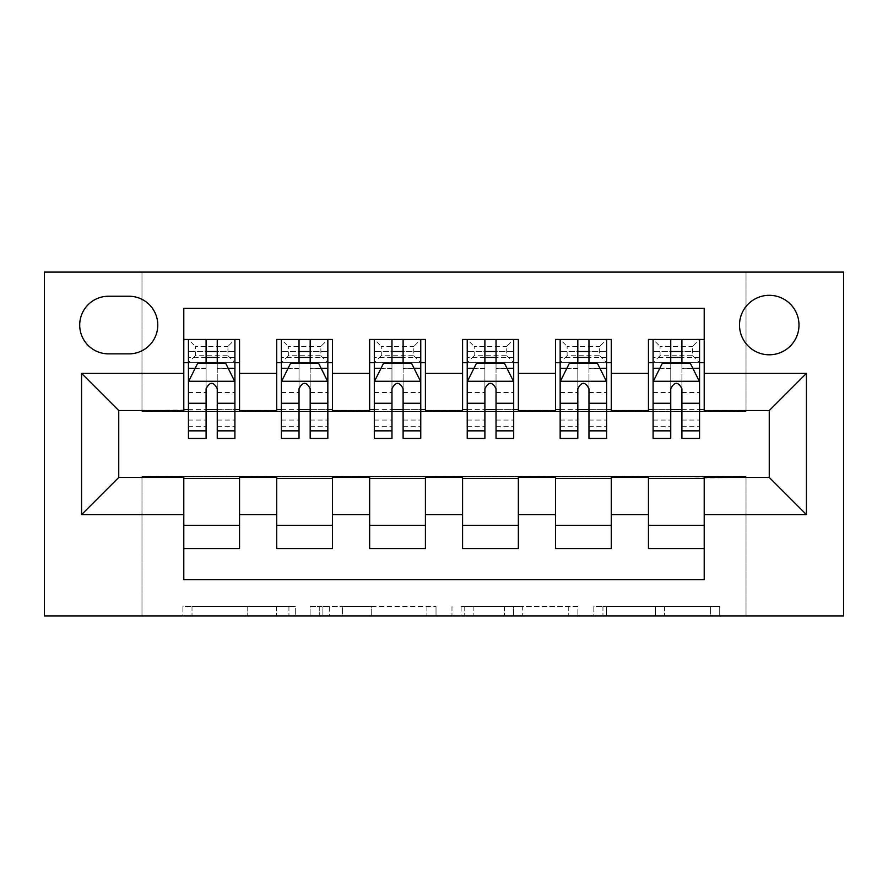 <?xml version="1.0" encoding="UTF-8"?>
<svg xmlns="http://www.w3.org/2000/svg" width="888" height="888" viewBox="0 0 888 888"><rect width="100%" height="100%" fill="white"/><g stroke="black" fill="none" stroke-linecap="round" stroke-linejoin="round"><path stroke-width="0.67" stroke-dasharray="4.44 3.33" d="M295.316 615.917L192.008 615.917L295.316 615.917L295.316 606.626L247.197 606.626L247.197 615.917L247.197 606.626L295.316 606.626L295.316 615.917L295.316 606.626L247.197 606.626L247.197 615.917L247.197 606.626L295.316 606.626L192.008 606.626L295.316 606.626M769.252 295.316A29.737 29.737 0 0 0 739.515 325.052A29.737 29.737 0 0 0 769.252 354.789A29.737 29.737 0 0 0 798.989 325.052A29.737 29.737 0 0 0 769.252 295.316M710.578 615.917L602.941 615.917L710.578 615.917L710.578 606.626L664.513 606.626L719.702 606.626L719.702 615.917L719.702 606.626L602.941 606.626L719.702 606.626L719.702 615.917L719.702 606.626L710.578 606.626L710.578 615.917M655.4 615.917L606.593 615.917L655.4 615.917L655.4 606.626L664.513 606.626L655.4 606.626L655.4 615.917L655.4 606.626L606.593 606.626L606.593 615.917L606.593 606.626L655.4 606.626L655.4 615.917M593.828 615.917L602.941 615.917L593.828 615.917L593.828 606.626L602.941 606.626L593.828 606.626L593.828 615.917M182.895 615.917L192.008 615.917L182.895 615.917L182.895 606.626L192.008 606.626L182.895 606.626L182.895 615.917M746.02 615.917L843.6 615.917L843.6 272.083L746.02 272.083L746.02 411.477L141.98 411.477L141.98 272.083L746.02 272.083L746.02 411.477L141.98 411.477L141.98 272.083L44.4 272.083L44.4 615.917L141.98 615.917L141.98 476.523L746.02 476.523L746.02 615.917L141.98 615.917L141.98 476.523L746.02 476.523L746.02 615.917M436.019 615.917L426.895 615.917L436.019 615.917L436.019 606.626L436.019 615.917M319.258 615.917L426.895 615.917L310.134 615.917L319.258 615.917L319.258 606.626L436.019 606.626L310.134 606.626L310.134 615.917L310.134 606.626L319.258 606.626L319.258 615.917M461.105 615.917L577.866 615.917L451.981 615.917L461.105 615.917L461.105 606.626L577.866 606.626L577.866 615.917L577.866 606.626L522.677 606.626L522.677 615.917M648.451 339.449L704.206 339.449L704.206 362.681L648.451 362.681L648.451 339.449M555.522 339.449L611.277 339.449L611.277 362.681L555.522 362.681L555.522 339.449M462.581 339.449L518.348 339.449L518.348 362.681L462.581 362.681L462.581 339.449M369.652 339.449L425.419 339.449L425.419 362.681L369.652 362.681L369.652 339.449M276.723 339.449L332.478 339.449L332.478 362.681L276.723 362.681L276.723 339.449M183.794 548.551L183.794 525.319L239.549 525.319L239.549 548.551L183.794 548.551L183.794 579.675L704.206 579.675L704.206 548.551L648.451 548.551L648.451 525.319L704.206 525.319L704.206 548.551M332.478 548.551L276.723 548.551L276.723 525.319L332.478 525.319L332.478 548.551M425.419 548.551L369.652 548.551L369.652 525.319L425.419 525.319L425.419 548.551M518.348 548.551L462.581 548.551L462.581 525.319L518.348 525.319L518.348 548.551M611.277 548.551L555.522 548.551L555.522 525.319L611.277 525.319L611.277 548.551M648.451 525.319L648.451 478.388L769.252 477.455L769.252 410.545L704.206 410.545L704.206 409.612L648.451 409.612L648.451 410.545L611.277 410.545L611.277 362.681M611.277 409.612L555.522 409.612L555.522 410.545L518.348 410.545L518.348 362.681M518.348 409.612L462.581 409.612L462.581 410.545L425.419 410.545L425.419 362.681M425.419 409.612L369.652 409.612L369.652 410.545L332.478 410.545L332.478 362.681M183.794 339.449L239.549 339.449L239.549 362.681L183.794 362.681L183.794 308.325L704.206 308.325L704.206 339.449M555.522 525.319L555.522 478.388L611.277 478.388L611.277 477.455L648.451 477.455L648.451 478.388M462.581 525.319L462.581 478.388L518.348 478.388L518.348 477.455L555.522 477.455L555.522 478.388M369.652 525.319L369.652 478.388L425.419 478.388L425.419 477.455L462.581 477.455L462.581 478.388M276.723 525.319L276.723 478.388L332.478 478.388L332.478 477.455L369.652 477.455L369.652 478.388M332.478 409.612L276.723 409.612L276.723 410.545L239.549 410.545L239.549 362.681M183.794 525.319L183.794 478.388L239.549 478.388L239.549 477.455L276.723 477.455L276.723 478.388M239.549 409.612L118.748 410.545L118.748 477.455L183.794 477.455L183.794 478.388M217.249 362.681L234.909 362.681L234.909 339.449L188.445 339.449L188.445 362.681L206.094 362.681M183.794 409.612L183.794 362.681M188.445 409.612L206.094 409.612M217.249 409.612L234.909 409.612M239.549 525.319L239.549 478.388M281.374 409.612L299.034 409.612M310.178 409.612L327.839 409.612M310.178 362.681L327.839 362.681L327.839 339.449L281.374 339.449L281.374 362.681L299.034 362.681M276.723 409.612L276.723 362.681M332.478 525.319L332.478 478.388M425.419 525.319L425.419 478.388M369.652 409.612L369.652 362.681M403.108 362.681L420.768 362.681L420.768 339.449L374.303 339.449L374.303 362.681L391.963 362.681M374.303 409.612L391.963 409.612M403.108 409.612L420.768 409.612M518.348 525.319L518.348 478.388M462.581 409.612L462.581 362.681M496.037 362.681L513.697 362.681L513.697 339.449L467.232 339.449L467.232 362.681L484.892 362.681M467.232 409.612L484.892 409.612M496.037 409.612L513.697 409.612M611.277 525.319L611.277 478.388M555.522 409.612L555.522 362.681M588.966 362.681L606.626 362.681L606.626 339.449L560.162 339.449L560.162 362.681L577.822 362.681M560.162 409.612L577.822 409.612M588.966 409.612L606.626 409.612M704.206 525.319L704.206 478.388M648.451 409.612L648.451 362.681M704.206 409.612L704.206 362.681M681.906 362.681L699.555 362.681L699.555 339.449L653.091 339.449L653.091 362.681L670.751 362.681M653.091 409.612L670.751 409.612M681.906 409.612L699.555 409.612M108.525 296.237A28.805 28.805 0 0 0 79.709 325.052A28.805 28.805 0 0 0 108.525 353.857L128.971 353.857A28.805 28.805 0 0 0 157.775 325.052A28.805 28.805 0 0 0 128.971 296.237L108.525 296.237M329.293 615.917L342.524 615.917L329.293 615.917L329.293 606.626L322.91 606.626L322.91 615.917L322.91 606.626L342.524 606.626L329.293 606.626L329.293 615.917M342.524 615.917L371.706 615.917L342.524 615.917L342.524 606.626L371.706 606.626L371.706 615.917L371.706 606.626L342.524 606.626L342.524 615.917M461.105 606.626L513.553 606.626L513.553 615.917L513.553 606.626L504.428 606.626L513.553 606.626L513.553 615.917L513.553 606.626L522.677 606.626M464.757 606.626L464.757 615.917L464.757 606.626M451.981 606.626L451.981 615.917L451.981 606.626M206.094 438.428L206.094 339.449L234.909 339.449L227.939 346.42L227.939 355.722L195.416 355.722L195.416 346.42L227.939 346.42M188.445 381.74L188.445 426.34L188.445 381.74L197.735 363.148L225.619 363.148L234.909 381.74L234.909 426.34L234.909 381.74M234.909 438.428L234.909 351.537L234.909 362.681L188.445 362.681L188.445 351.537L188.445 438.428M234.909 368.453L217.249 368.453L217.249 351.537L234.909 351.537L188.445 351.537L234.909 351.537L217.249 351.537L217.249 339.449L234.909 339.449M195.182 368.265L206.094 368.265L206.094 363.148M188.445 339.449L206.094 339.449L188.445 339.449L195.416 346.42M217.249 363.148L217.249 368.265L228.172 368.265M217.249 368.453L217.249 438.428M206.094 368.265L206.094 388.711C209.812 381.662 213.52 381.662 217.249 388.711L217.249 368.265M195.416 355.722L188.445 362.681L234.909 362.681L227.939 355.722M299.034 438.428L299.034 339.449L327.839 339.449L320.868 346.42L320.868 355.722L288.345 355.722L288.345 346.42L320.868 346.42M281.374 381.74L281.374 426.34L281.374 381.74L290.665 363.148L318.548 363.148L327.839 381.74L327.839 426.34L327.839 381.74M327.839 438.428L327.839 351.537L327.839 362.681L281.374 362.681L281.374 351.537L281.374 438.428M327.839 368.453L310.178 368.453L310.178 351.537L327.839 351.537L281.374 351.537L327.839 351.537L310.178 351.537L310.178 339.449L327.839 339.449M288.112 368.265L299.034 368.265L299.034 363.148M281.374 339.449L299.034 339.449L281.374 339.449L288.345 346.42M310.178 363.148L310.178 368.265L321.101 368.265M310.178 368.453L310.178 438.428M299.034 368.265L299.034 388.711C302.741 381.662 306.46 381.662 310.178 388.711L310.178 368.265M288.345 355.722L281.374 362.681L327.839 362.681L320.868 355.722M391.963 438.428L391.963 339.449L420.768 339.449L413.797 346.42L413.797 355.722L381.274 355.722L381.274 346.42L413.797 346.42M374.303 381.74L374.303 426.34L374.303 381.74L383.594 363.148L411.477 363.148L420.768 381.74L420.768 426.34L420.768 381.74M420.768 438.428L420.768 351.537L420.768 362.681L374.303 362.681L374.303 351.537L374.303 438.428M420.768 368.453L403.108 368.453L403.108 351.537L420.768 351.537L374.303 351.537L420.768 351.537L403.108 351.537L403.108 339.449L420.768 339.449M381.041 368.265L391.963 368.265L391.963 363.148M374.303 339.449L391.963 339.449L374.303 339.449L381.274 346.42M403.108 363.148L403.108 368.265L414.03 368.265M403.108 368.453L403.108 438.428M391.963 368.265L391.963 388.711C395.671 381.662 399.389 381.662 403.108 388.711L403.108 368.265M381.274 355.722L374.303 362.681L420.768 362.681L413.797 355.722M484.892 438.428L484.892 339.449L513.697 339.449L506.726 346.42L506.726 355.722L474.203 355.722L474.203 346.42L506.726 346.42M467.232 381.74L467.232 426.34L467.232 381.74L476.523 363.148L504.406 363.148L513.697 381.74L513.697 426.34L513.697 381.74M513.697 438.428L513.697 351.537L513.697 362.681L467.232 362.681L467.232 351.537L467.232 438.428M513.697 368.453L496.037 368.453L496.037 351.537L513.697 351.537L467.232 351.537L513.697 351.537L496.037 351.537L496.037 339.449L513.697 339.449M473.97 368.265L484.892 368.265L484.892 363.148M467.232 339.449L484.892 339.449L467.232 339.449L474.203 346.42M496.037 363.148L496.037 368.265L506.959 368.265M496.037 368.453L496.037 438.428M484.892 368.265L484.892 388.711C488.6 381.662 492.318 381.662 496.037 388.711L496.037 368.265M474.203 355.722L467.232 362.681L513.697 362.681L506.726 355.722M577.822 438.428L577.822 339.449L606.626 339.449L599.655 346.42L599.655 355.722L567.132 355.722L567.132 346.42L599.655 346.42M560.162 381.74L560.162 426.34L560.162 381.74L569.452 363.148L597.335 363.148L606.626 381.74L606.626 426.34L606.626 381.74M606.626 438.428L606.626 351.537L606.626 362.681L560.162 362.681L560.162 351.537L560.162 438.428M606.626 368.453L588.966 368.453L588.966 351.537L606.626 351.537L560.162 351.537L606.626 351.537L588.966 351.537L588.966 339.449L606.626 339.449M566.899 368.265L577.822 368.265L577.822 363.148M560.162 339.449L577.822 339.449L560.162 339.449L567.132 346.42M588.966 363.148L588.966 368.265L599.888 368.265M588.966 368.453L588.966 438.428M577.822 368.265L577.822 388.711C581.529 381.662 585.248 381.662 588.966 388.711L588.966 368.265M567.132 355.722L560.162 362.681L606.626 362.681L599.655 355.722M670.751 438.428L670.751 339.449L699.555 339.449L692.585 346.42L692.585 355.722L660.062 355.722L660.062 346.42L692.585 346.42M653.091 381.74L653.091 426.34L653.091 381.74L662.381 363.148L690.265 363.148L699.555 381.74L699.555 426.34L699.555 381.74M699.555 438.428L699.555 351.537L699.555 362.681L653.091 362.681L653.091 351.537L653.091 438.428M699.555 368.453L681.906 368.453L681.906 351.537L699.555 351.537L653.091 351.537L699.555 351.537L681.906 351.537L681.906 339.449L699.555 339.449M659.828 368.265L670.751 368.265L670.751 363.148M653.091 339.449L670.751 339.449L653.091 339.449L660.062 346.42M681.906 363.148L681.906 368.265L692.818 368.265M681.906 368.453L681.906 438.428M670.751 368.265L670.751 388.711C674.458 381.662 678.177 381.662 681.906 388.711L681.906 368.265M660.062 355.722L653.091 362.681L699.555 362.681L692.585 355.722M288.933 606.626L288.933 615.917L288.933 606.626M276.39 606.626L276.39 615.917L276.39 606.626M192.008 606.626L192.008 615.917L192.008 606.626M426.895 606.626L426.895 615.917L426.895 606.626M568.742 606.626L568.742 615.917L568.742 606.626M504.428 606.626L504.428 615.917L504.428 606.626M473.87 606.626L473.87 615.917L473.87 606.626M664.513 606.626L664.513 615.917L664.513 606.626M602.941 606.626L602.941 615.917L602.941 606.626M188.678 381.274L234.676 381.274M206.094 368.453L188.445 368.453M188.445 420.057L206.094 420.057M217.249 420.057L234.909 420.057M188.445 392.485L206.094 392.485M217.249 392.485L234.909 392.485M234.909 357.453L217.249 357.453M206.094 357.453L188.445 357.453M217.249 351.537L217.249 339.449M281.607 381.274L327.605 381.274M299.034 368.453L281.374 368.453M281.374 420.057L299.034 420.057M310.178 420.057L327.839 420.057M281.374 392.485L299.034 392.485M310.178 392.485L327.839 392.485M327.839 357.453L310.178 357.453M299.034 357.453L281.374 357.453M310.178 351.537L310.178 339.449M374.536 381.274L420.535 381.274M391.963 368.453L374.303 368.453M374.303 420.057L391.963 420.057M403.108 420.057L420.768 420.057M374.303 392.485L391.963 392.485M403.108 392.485L420.768 392.485M420.768 357.453L403.108 357.453M391.963 357.453L374.303 357.453M403.108 351.537L403.108 339.449M467.465 381.274L513.464 381.274M484.892 368.453L467.232 368.453M467.232 420.057L484.892 420.057M496.037 420.057L513.697 420.057M467.232 392.485L484.892 392.485M496.037 392.485L513.697 392.485M513.697 357.453L496.037 357.453M484.892 357.453L467.232 357.453M496.037 351.537L496.037 339.449M560.395 381.274L606.393 381.274M577.822 368.453L560.162 368.453M560.162 420.057L577.822 420.057M588.966 420.057L606.626 420.057M560.162 392.485L577.822 392.485M588.966 392.485L606.626 392.485M606.626 357.453L588.966 357.453M577.822 357.453L560.162 357.453M588.966 351.537L588.966 339.449M653.324 381.274L699.322 381.274M670.751 368.453L653.091 368.453M653.091 420.057L670.751 420.057M681.906 420.057L699.555 420.057M653.091 392.485L670.751 392.485M681.906 392.485L699.555 392.485M699.555 357.453L681.906 357.453M670.751 357.453L653.091 357.453M681.906 351.537L681.906 339.449M188.445 426.34L206.094 426.34M217.249 426.34L234.909 426.34M281.374 426.34L299.034 426.34M310.178 426.34L327.839 426.34M374.303 426.34L391.963 426.34M403.108 426.34L420.768 426.34M467.232 426.34L484.892 426.34M496.037 426.34L513.697 426.34M560.162 426.34L577.822 426.34M588.966 426.34L606.626 426.34M653.091 426.34L670.751 426.34M681.906 426.34L699.555 426.34"/><path stroke-width="1.33" d="M769.252 295.316A29.737 29.737 0 0 0 739.515 325.052A29.737 29.737 0 0 0 769.252 354.789A29.737 29.737 0 0 0 798.989 325.052A29.737 29.737 0 0 0 769.252 295.316M44.4 615.917L843.6 615.917L843.6 272.083L44.4 272.083L44.4 615.917M704.206 339.449L648.451 339.449L648.451 373.371L611.277 373.371L611.277 410.545L648.451 410.545L648.451 373.371M611.277 373.371L611.277 339.449L555.522 339.449L555.522 373.371L518.348 373.371L518.348 410.545L555.522 410.545L555.522 373.371M518.348 373.371L518.348 339.449L462.581 339.449L462.581 373.371L425.419 373.371L425.419 410.545L462.581 410.545L462.581 373.371M425.419 373.371L425.419 339.449L369.652 339.449L369.652 373.371L332.478 373.371L332.478 410.545L369.652 410.545L369.652 373.371M332.478 373.371L332.478 339.449L276.723 339.449L276.723 410.545L239.549 410.545L239.549 339.449L183.794 339.449M183.794 548.551L239.549 548.551L239.549 477.455L276.723 477.455L276.723 548.551L332.478 548.551L332.478 477.455L369.652 477.455L369.652 514.629L332.478 514.629M369.652 514.629L369.652 548.551L425.419 548.551L425.419 477.455L462.581 477.455L462.581 514.629L425.419 514.629M462.581 514.629L462.581 548.551L518.348 548.551L518.348 477.455L555.522 477.455L555.522 514.629L518.348 514.629M555.522 514.629L555.522 548.551L611.277 548.551L611.277 477.455L648.451 477.455L648.451 514.629L611.277 514.629M108.525 353.857L128.971 353.857A28.805 28.805 0 0 0 157.775 325.052A28.805 28.805 0 0 0 128.971 296.237L108.525 296.237A28.805 28.805 0 0 0 79.709 325.052A28.805 28.805 0 0 0 108.525 353.857M704.206 373.371L704.206 308.325L183.794 308.325L183.794 410.545L118.748 410.545L118.748 477.455L183.794 477.455L183.794 579.675L704.206 579.675L704.206 477.455L769.252 477.455L769.252 410.545L704.206 410.545L704.206 373.371L806.426 373.371L806.426 514.629L704.206 514.629M183.794 514.629L81.574 514.629L81.574 373.371L183.794 373.371M648.451 514.629L648.451 548.551L704.206 548.551M183.794 362.681L188.445 362.681M206.094 362.681L217.249 362.681M234.909 362.681L239.549 362.681M183.794 409.612L188.445 409.612M206.094 409.612L217.249 409.612M234.909 409.612L239.549 409.612M183.794 478.388L239.549 478.388M183.794 525.319L239.549 525.319M276.723 409.612L281.374 409.612M299.034 409.612L310.178 409.612M327.839 409.612L332.478 409.612M276.723 362.681L281.374 362.681M299.034 362.681L310.178 362.681M327.839 362.681L332.478 362.681M276.723 478.388L332.478 478.388M276.723 525.319L332.478 525.319M369.652 478.388L425.419 478.388M369.652 525.319L425.419 525.319M369.652 362.681L374.303 362.681M391.963 362.681L403.108 362.681M420.768 362.681L425.419 362.681M369.652 409.612L374.303 409.612M391.963 409.612L403.108 409.612M420.768 409.612L425.419 409.612M462.581 478.388L518.348 478.388M462.581 525.319L518.348 525.319M462.581 362.681L467.232 362.681M484.892 362.681L496.037 362.681M513.697 362.681L518.348 362.681M462.581 409.612L467.232 409.612M484.892 409.612L496.037 409.612M513.697 409.612L518.348 409.612M555.522 478.388L611.277 478.388M555.522 525.319L611.277 525.319M555.522 362.681L560.162 362.681M577.822 362.681L588.966 362.681M606.626 362.681L611.277 362.681M555.522 409.612L560.162 409.612M577.822 409.612L588.966 409.612M606.626 409.612L611.277 409.612M648.451 478.388L704.206 478.388M648.451 525.319L704.206 525.319M648.451 362.681L653.091 362.681M670.751 362.681L681.906 362.681M699.555 362.681L704.206 362.681M648.451 409.612L653.091 409.612M670.751 409.612L681.906 409.612M699.555 409.612L704.206 409.612M118.748 410.545L81.574 373.371M118.748 477.455L81.574 514.629M806.426 373.371L769.252 410.545M806.426 514.629L769.252 477.455M217.249 351.537L206.094 351.537M234.909 430.846L217.249 430.846L217.249 438.428L234.909 438.428L234.909 381.74L225.619 363.148L197.735 363.148L188.445 381.74L188.445 438.428L206.094 438.428L206.094 430.846L188.445 430.846M188.445 381.74L188.445 339.449M234.909 381.74L234.909 339.449M206.094 363.148L206.094 339.449M217.249 339.449L217.249 363.148M217.249 430.846L217.249 388.711C213.542 381.551 209.823 381.551 206.094 388.711L206.094 430.846M310.178 351.537L299.034 351.537M327.839 430.846L310.178 430.846L310.178 438.428L327.839 438.428L327.839 381.74L318.548 363.148L290.665 363.148L281.374 381.74L281.374 438.428L299.034 438.428L299.034 430.846L281.374 430.846M281.374 381.74L281.374 339.449M327.839 381.74L327.839 339.449M299.034 363.148L299.034 339.449M310.178 339.449L310.178 363.148M310.178 430.846L310.178 388.711C306.471 381.551 302.753 381.551 299.034 388.711L299.034 430.846M403.108 351.537L391.963 351.537M420.768 430.846L403.108 430.846L403.108 438.428L420.768 438.428L420.768 381.74L411.477 363.148L383.594 363.148L374.303 381.74L374.303 438.428L391.963 438.428L391.963 430.846L374.303 430.846M374.303 381.74L374.303 339.449M420.768 381.74L420.768 339.449M391.963 363.148L391.963 339.449M403.108 339.449L403.108 363.148M403.108 430.846L403.108 388.711C399.4 381.551 395.682 381.551 391.963 388.711L391.963 430.846M496.037 351.537L484.892 351.537M513.697 430.846L496.037 430.846L496.037 438.428L513.697 438.428L513.697 381.74L504.406 363.148L476.523 363.148L467.232 381.74L467.232 438.428L484.892 438.428L484.892 430.846L467.232 430.846M467.232 381.74L467.232 339.449M513.697 381.74L513.697 339.449M484.892 363.148L484.892 339.449M496.037 339.449L496.037 363.148M496.037 430.846L496.037 388.711C492.329 381.551 488.611 381.551 484.892 388.711L484.892 430.846M588.966 351.537L577.822 351.537M606.626 430.846L588.966 430.846L588.966 438.428L606.626 438.428L606.626 381.74L597.335 363.148L569.452 363.148L560.162 381.74L560.162 438.428L577.822 438.428L577.822 430.846L560.162 430.846M560.162 381.74L560.162 339.449M606.626 381.74L606.626 339.449M577.822 363.148L577.822 339.449M588.966 339.449L588.966 363.148M588.966 430.846L588.966 388.711C585.259 381.551 581.54 381.551 577.822 388.711L577.822 430.846M681.906 351.537L670.751 351.537M699.555 430.846L681.906 430.846L681.906 438.428L699.555 438.428L699.555 381.74L690.265 363.148L662.381 363.148L653.091 381.74L653.091 438.428L670.751 438.428L670.751 430.846L653.091 430.846M653.091 381.74L653.091 339.449M699.555 381.74L699.555 339.449M670.751 363.148L670.751 339.449M681.906 339.449L681.906 363.148M681.906 430.846L681.906 388.711C678.188 381.551 674.469 381.551 670.751 388.711L670.751 430.846M276.723 514.629L239.549 514.629M276.723 373.371L239.549 373.371M234.676 381.274L188.678 381.274M188.445 368.265L195.182 368.265M228.172 368.265L234.909 368.265M206.094 403.274L188.445 403.274M234.909 403.274L217.249 403.274M217.249 357.453L206.094 357.453M327.605 381.274L281.607 381.274M281.374 368.265L288.112 368.265M321.101 368.265L327.839 368.265M299.034 403.274L281.374 403.274M327.839 403.274L310.178 403.274M310.178 357.453L299.034 357.453M420.535 381.274L374.536 381.274M374.303 368.265L381.041 368.265M414.03 368.265L420.768 368.265M391.963 403.274L374.303 403.274M420.768 403.274L403.108 403.274M403.108 357.453L391.963 357.453M513.464 381.274L467.465 381.274M467.232 368.265L473.97 368.265M506.959 368.265L513.697 368.265M484.892 403.274L467.232 403.274M513.697 403.274L496.037 403.274M496.037 357.453L484.892 357.453M606.393 381.274L560.395 381.274M560.162 368.265L566.899 368.265M599.888 368.265L606.626 368.265M577.822 403.274L560.162 403.274M606.626 403.274L588.966 403.274M588.966 357.453L577.822 357.453M699.322 381.274L653.324 381.274M653.091 368.265L659.828 368.265M692.818 368.265L699.555 368.265M670.751 403.274L653.091 403.274M699.555 403.274L681.906 403.274M681.906 357.453L670.751 357.453"/></g></svg>
